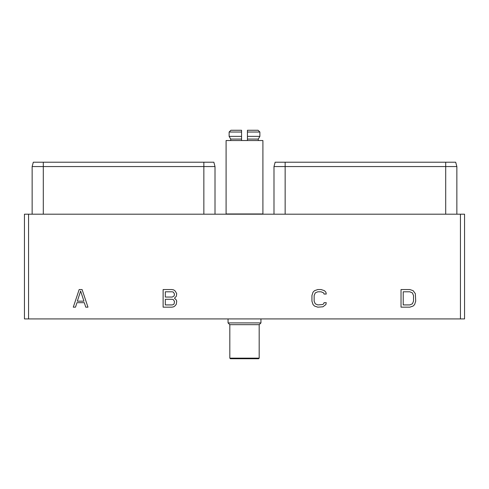 <?xml version="1.0" encoding="UTF-8"?>
<svg xmlns="http://www.w3.org/2000/svg" width="489" height="489" viewBox="0 0 489 489"><rect width="100%" height="100%" fill="white"/><g stroke="black" fill="none" stroke-linecap="round" stroke-linejoin="round"><path stroke-width="0.73" d="M460.436 214.194L464.55 214.194L464.55 318.92L460.436 318.92L460.436 214.194L24.45 214.194L24.45 318.92L460.436 318.92M456.854 214.194L456.854 166.56L455.693 162.214L275.148 162.214L273.987 166.56L275.148 162.214M285.142 214.194L285.142 166.56L273.987 166.56L273.987 214.194M285.142 162.214L285.142 166.56L445.699 166.56L445.699 162.214M455.693 162.214L456.854 166.56L445.699 166.56L445.699 214.194M28.564 214.194L28.564 318.92M82.097 289.549L79.163 289.549L73.289 307.171L75.489 307.171L76.956 302.673L84.304 302.673L85.771 307.171L87.971 307.171L82.097 289.549M174.494 298.174L176.333 296.297L176.7 293.675L175.227 291.047L173.76 289.922L171.926 289.549L163.118 289.549L163.118 307.171L171.926 307.171L173.76 306.792L175.227 305.668L176.333 304.17L176.7 301.169L176.333 300.044L174.494 298.174M326.249 302.673L324.048 302.673L323.681 303.797L322.581 304.543L317.807 304.922L315.24 303.797L314.14 301.169L314.14 295.545L315.24 292.923L317.807 291.799L321.114 291.799L323.681 292.923L324.048 294.048L326.249 294.048L325.882 292.171L324.415 290.674L321.114 289.549L317.807 289.549L314.506 290.674L313.033 292.171L311.933 295.545L311.933 301.169L313.033 304.543L314.506 306.047L317.807 307.171L322.948 306.792L325.882 304.543L326.249 302.673M409.837 289.549L401.029 289.549L401.029 307.171L409.837 307.171L413.144 306.047L414.611 304.543L415.711 301.169L415.344 293.675L413.144 290.674L409.837 289.549M80.63 291.047L83.931 301.169L77.323 301.169L80.63 291.047M165.319 291.799L172.293 291.799L173.393 292.171L174.494 294.048L174.127 295.924L172.293 297.049L165.319 297.049L165.319 291.799M174.494 301.548L174.127 303.797L173.393 304.543L172.293 304.922L165.319 304.922L165.319 299.299L172.293 299.299L173.393 299.671L174.494 301.548M403.229 291.799L409.837 291.799L412.41 292.923L413.511 295.545L413.511 301.169L412.41 303.797L409.837 304.922L403.229 304.922L403.229 291.799M43.301 214.194L43.301 166.56L32.146 166.56L33.307 162.214L213.852 162.214L215.013 166.56L203.858 166.56L203.858 162.214M43.301 162.214L43.301 166.56L203.858 166.56L203.858 214.194M215.013 214.194L215.013 166.56L213.852 162.214M32.146 166.56L32.146 214.194L32.146 166.56L33.307 162.214M226.089 140.539L262.911 140.539L262.911 213.956L226.089 213.956L226.089 140.539M259.182 324.672L229.818 324.672L229.818 358.15L259.182 358.15L259.182 324.672L260.949 322.911L228.051 322.911L228.051 318.92M260.949 322.911L260.949 318.92M229.818 324.672L228.051 322.911M259.182 358.15L258.595 358.737L230.405 358.737L229.818 358.15M230.924 130.263L241.566 130.263L241.566 132.024L229.127 132.024L230.924 130.263L229.127 132.024L229.127 136.376L241.566 136.376L241.566 132.024L241.566 140.539M241.566 139.072L230.71 139.072L230.71 140.539M247.434 140.539L247.434 139.072L258.29 139.072L258.29 140.539M230.71 139.072L229.127 136.376L230.71 139.072M258.076 130.263L259.873 132.024L259.873 136.376L258.29 139.072L259.873 136.376L247.434 136.376L247.434 130.263L258.076 130.263L259.873 132.024L247.434 132.024M247.434 139.072L247.434 136.376"/></g></svg>

